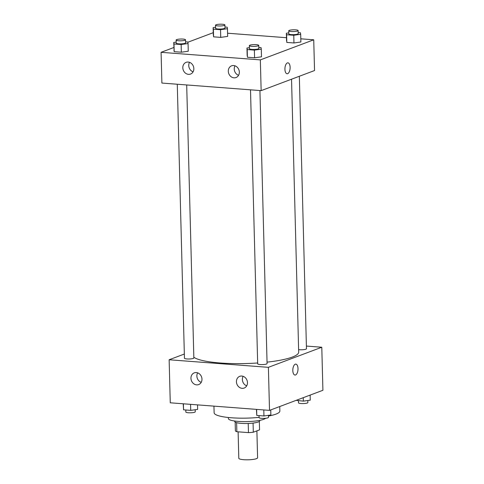 <?xml version="1.0" encoding="UTF-8"?>
<svg xmlns="http://www.w3.org/2000/svg" width="484" height="484" viewBox="0 0 484 484"><rect width="100%" height="100%" fill="white"/><g stroke="black" fill="none" stroke-linecap="round" stroke-linejoin="round"><path stroke-width="0.73" d="M238.116 431.825L238.806 458.275A9.396 1.773 -1.5 0 0 248.244 459.8A9.396 1.773 -1.5 0 0 257.591 457.779L256.889 430.875M259.333 421.437L259.557 429.865L253.313 432.218A12.124 2.287 -1.5 0 1 248.455 432.617L236.851 431.728A12.124 2.287 -1.5 0 1 235.393 430.851L235.163 422.072M236.615 422.659L236.851 431.728M248.219 423.47L248.455 432.617M259.745 420.372L259.757 420.808A12.53 2.366 178.5 0 1 241.298 423.367A12.53 2.366 178.5 0 1 234.71 421.461L234.698 421.032M253.071 423.076L253.313 432.218M265.583 418.285A18.791 3.545 178.5 0 1 238.255 421.407A18.791 3.545 178.5 0 1 228.369 418.551L228.339 417.492M259.085 417.377A32.882 6.207 178.5 0 1 231.419 417.771A32.882 6.207 178.5 0 1 214.122 412.773L213.946 406.13M279.746 406.53L279.861 411.049A32.882 6.207 178.5 0 1 268.451 416.071M306.396 346.066L321.787 347.24L322.913 390.279L269.515 410.378L170.265 402.797L169.134 359.757L184.343 354.034M294.992 375.052A5.481 2.571 94.4 0 0 298.005 368.608A5.481 2.571 -85.6 0 1 294.992 375.052A5.481 2.571 -85.6 0 1 292.844 369.389A5.481 2.571 -85.6 0 1 295.827 364.119A5.481 2.571 -85.6 0 1 298.005 368.608A5.481 2.571 94.4 0 0 295.827 364.119M321.787 347.24L268.39 367.332L269.515 410.378M241.794 376.044A6.262 5.403 69.4 0 1 247.336 381.434A6.262 5.403 69.4 0 1 244.16 388.053A6.262 5.403 69.4 0 1 236.894 384.096A6.262 5.403 69.4 0 1 239.749 376.328A6.262 5.403 69.4 0 1 241.794 376.044M196.298 372.571A6.262 5.403 69.4 0 1 201.846 377.962A6.262 5.403 69.4 0 1 198.67 384.58A6.262 5.403 69.4 0 1 191.404 380.618A6.262 5.403 69.4 0 1 194.253 372.855A6.262 5.403 69.4 0 1 196.298 372.571M268.39 367.332L169.134 359.757M243.131 376.328A6.262 5.403 -110.6 0 0 246.707 385.821M197.641 372.855A6.262 5.403 -110.6 0 0 201.211 382.348M250.506 89.824L257.682 363.829A4.695 0.889 -1.5 0 0 262.401 364.591A4.695 0.889 -1.5 0 0 267.077 363.581L259.926 90.544M177.277 84.234L184.452 358.239A4.695 0.889 -1.5 0 0 189.171 359.001A4.695 0.889 -1.5 0 0 193.848 357.991L186.697 84.954M298.616 349.617A4.695 0.889 -1.5 0 0 303.686 349.642A4.695 0.889 -1.5 0 0 306.469 348.758L299.336 76.266M193.83 357.24A53.24 10.049 -1.5 0 0 257.657 362.976M267.035 362.141A53.24 10.049 -1.5 0 0 298.682 352.104L291.537 79.201M161.892 83.06L261.148 90.641L260.338 59.895L161.087 52.314L161.892 83.06M300.8 38.811L313.735 39.797L314.539 70.543L261.148 90.641M239.338 72.098A6.262 5.403 69.4 0 1 236.029 77.537A6.262 5.403 69.4 0 1 228.763 73.58A6.262 5.403 69.4 0 1 231.618 65.812A6.262 5.403 69.4 0 1 233.663 65.528A6.262 5.403 69.4 0 1 239.338 72.098M182.813 67.784A6.262 5.403 69.4 0 1 186.122 62.339A6.262 5.403 69.4 0 1 188.167 62.055A6.262 5.403 69.4 0 1 193.715 67.451A6.262 5.403 69.4 0 1 190.539 74.064A6.262 5.403 69.4 0 1 182.813 67.784M227.655 36.397L220.74 37.377L227.655 36.397L227.456 28.713L220.535 29.693L213.371 29.149L213.129 27.618L215.568 27.267M213.577 36.832L220.74 37.377L213.577 36.832L213.371 29.149M300.885 41.987L293.963 42.973L300.885 41.987L300.685 34.303L293.764 35.284L286.601 34.739L286.359 33.208L288.797 32.864M286.806 42.423L293.963 42.973L286.806 42.423L286.601 34.739M261.493 56.816L254.572 57.796L261.493 56.816L261.287 49.126L254.372 50.112L247.209 49.562L246.961 48.031L249.405 47.686M247.409 57.251L254.572 57.796L247.409 57.251L247.209 49.562M161.087 52.314L173.871 47.505M187.852 42.241L213.262 32.682M313.735 39.797L260.338 59.895M227.577 33.221L286.474 37.716M173.938 50.13L174.179 51.655L181.343 52.205L188.264 51.219L181.343 52.205L174.179 51.655L173.738 42.441L176.176 42.096M235 65.812A6.262 5.403 -110.6 0 0 238.576 75.31M189.51 62.339A6.262 5.403 -110.6 0 0 193.086 71.832M287.103 73.756A5.481 2.571 94.4 0 0 287.659 73.671A5.481 2.571 -85.6 0 1 287.103 73.756A5.481 2.571 -85.6 0 1 284.955 68.099A5.481 2.571 -85.6 0 1 287.938 62.829A5.481 2.571 -85.6 0 1 290.116 67.899A5.481 2.571 -85.6 0 1 287.659 73.671A5.481 2.571 94.4 0 0 290.116 67.899A5.481 2.571 94.4 0 0 287.938 62.829M224.963 27.007L227.214 27.183L227.456 28.713M215.519 25.21L215.598 28.284A4.695 0.889 -1.5 0 0 220.317 29.052A4.695 0.889 -1.5 0 0 224.987 28.042L224.909 24.968A4.695 0.889 -1.5 0 0 221.351 24.2A4.695 0.889 -1.5 0 0 216.076 24.775A4.695 0.889 -1.5 0 0 215.519 25.21A4.695 0.889 -1.5 0 0 220.238 25.973A4.695 0.889 -1.5 0 0 224.909 24.968M220.535 29.693L220.74 37.377M213.129 27.618L213.329 35.302M298.192 32.603L300.437 32.773L300.685 34.303M288.742 30.801L288.827 33.88A4.695 0.889 -1.5 0 0 293.546 34.642A4.695 0.889 -1.5 0 0 298.217 33.632L298.138 30.559A4.695 0.889 -1.5 0 0 294.575 29.79A4.695 0.889 -1.5 0 0 289.305 30.365A4.695 0.889 -1.5 0 0 288.742 30.801A4.695 0.889 -1.5 0 0 293.461 31.569A4.695 0.889 -1.5 0 0 298.138 30.559M293.764 35.284L293.963 42.973M286.359 33.208L286.558 40.892M185.566 41.836L187.816 42.005L188.064 43.536L181.143 44.516L173.98 43.971L173.738 42.441M176.122 40.039L176.2 43.112A4.695 0.889 -1.5 0 0 180.919 43.875A4.695 0.889 -1.5 0 0 185.596 42.864L185.517 39.791A4.695 0.889 -1.5 0 0 181.954 39.023A4.695 0.889 -1.5 0 0 176.684 39.597A4.695 0.889 -1.5 0 0 176.122 40.039A4.695 0.889 -1.5 0 0 180.841 40.801A4.695 0.889 -1.5 0 0 185.517 39.791M188.064 43.536L188.264 51.219M181.143 44.516L181.343 52.205M173.98 43.971L174.179 51.655M258.795 47.426L261.045 47.595L261.287 49.126M249.351 45.629L249.429 48.703A4.695 0.889 -1.5 0 0 254.148 49.465A4.695 0.889 -1.5 0 0 258.825 48.454L258.74 45.381A4.695 0.889 -1.5 0 0 255.183 44.619A4.695 0.889 -1.5 0 0 249.913 45.187A4.695 0.889 -1.5 0 0 249.351 45.629A4.695 0.889 -1.5 0 0 254.07 46.391A4.695 0.889 -1.5 0 0 258.74 45.381M254.372 50.112L254.572 57.796M246.961 48.031L247.167 55.72M310.129 395.089L310.262 400.153L303.347 401.139L296.147 400.353M303.256 397.679L303.347 401.139M298.434 400.764L298.483 402.803A4.695 0.889 -1.5 0 0 303.202 403.571A4.695 0.889 -1.5 0 0 307.878 402.561L307.824 400.504M197.526 404.878L197.641 409.391L190.726 410.371L183.563 409.827L183.2 403.783M190.563 404.346L190.726 410.371M183.4 403.801L183.563 409.827M185.808 409.996L185.862 412.041A4.695 0.889 -1.5 0 0 190.581 412.804A4.695 0.889 -1.5 0 0 195.258 411.793L195.203 409.736M270.738 409.918L270.871 414.982L263.949 415.962L256.786 415.417L256.423 409.373M263.792 409.936L263.949 415.962M256.629 409.391L256.786 415.417M259.037 415.587L259.091 417.631A4.695 0.889 -1.5 0 0 263.81 418.394A4.695 0.889 -1.5 0 0 268.481 417.383L268.432 415.326"/></g></svg>
